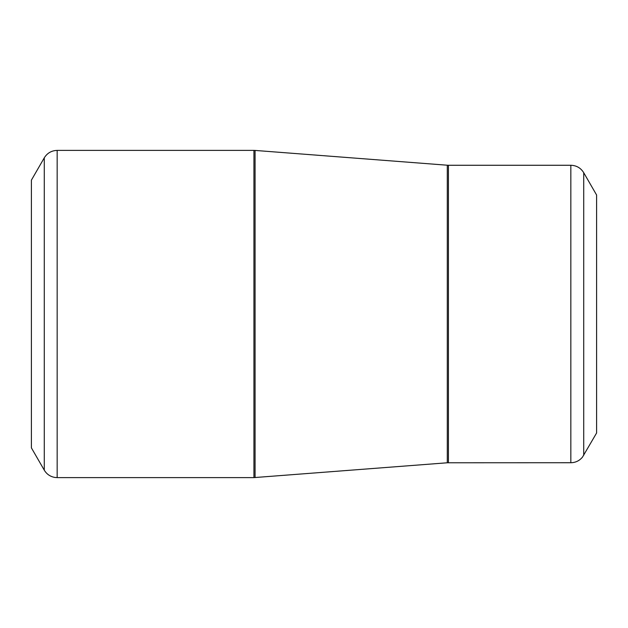 <?xml version="1.0" encoding="UTF-8"?>
<svg xmlns="http://www.w3.org/2000/svg" width="628" height="628" viewBox="0 0 628 628"><rect width="100%" height="100%" fill="white"/><g stroke="black" fill="none" stroke-linecap="round" stroke-linejoin="round"><path stroke-width="0.94" d="M44.282 470.176L31.4 447.866L31.4 180.134L44.282 157.824C47.249 153.051 51.543 150.579 57.164 150.39L57.164 477.61L54.989 477.453C50.311 476.66 46.739 474.234 44.282 470.176L44.282 157.824M570.836 462.734L570.836 165.266C576.457 165.447 580.751 167.927 583.718 172.7L596.6 195.01L596.6 432.99L582.494 457.106C579.463 460.756 575.586 462.632 570.836 462.734L447.293 462.781L253.932 477.61L253.932 150.39L57.164 150.39M253.932 150.39L255.078 150.43L255.078 477.57M447.293 462.781L447.293 165.219L255.078 150.43M570.836 165.266L448.431 165.266L448.431 462.734M583.718 172.7L583.718 455.3M253.932 477.61L57.164 477.61M448.431 165.266L447.293 165.219"/></g></svg>
